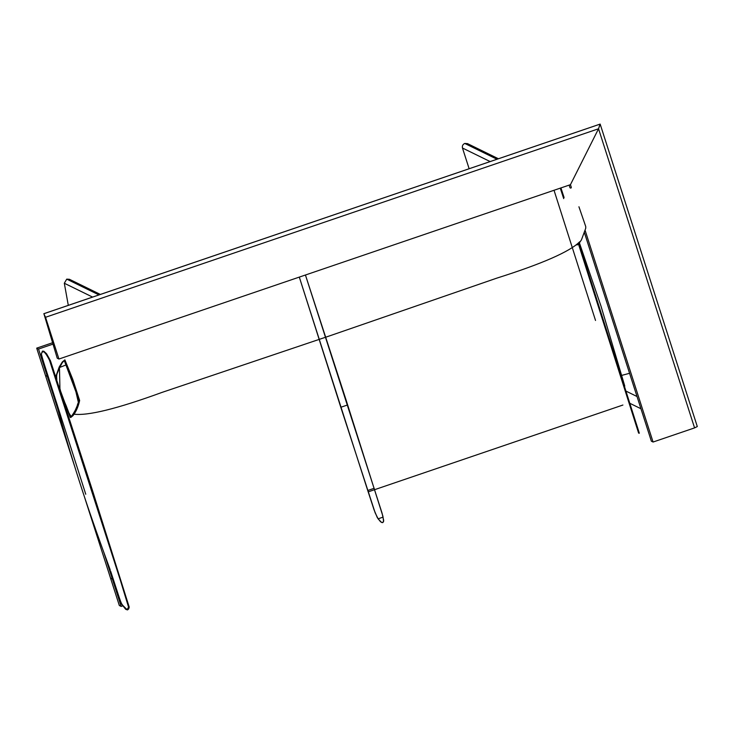 <?xml version="1.0" encoding="UTF-8"?>
<svg xmlns="http://www.w3.org/2000/svg" width="734" height="734" viewBox="0 0 734 734"><rect width="100%" height="100%" fill="white"/><g stroke="black" fill="none" stroke-linecap="round" stroke-linejoin="round"><path stroke-width="1.1" d="M45.536 317.281L58.94 359.036L570.446 184.674L598.54 128.771L45.536 317.281L43.829 313.702L600.155 124.083L43.893 313.712L57.234 358.201L58.94 359.036M571.336 187.436L570.446 184.674L598.54 128.771L600.063 124.092M43.893 313.712L600.155 124.092L598.54 128.771L694.575 427.894L653.076 442.033L585.154 230.485M84.227 496.175L110.55 578.172L112.385 579.071L110.55 578.172L119.33 605.513L121.165 606.412L103.714 552.06M57.729 408.829L47.315 376.395L45.48 375.496L47.315 376.395L38.535 349.045L36.7 348.145L74.538 466.017M68.299 305.362L64.317 283.241L66.73 279.14L69.436 279.296L100.347 294.435M498.395 158.746L467.475 143.607L464.769 143.451C462.796 144.369 462.035 145.892 462.475 148.02L469.127 168.719M38.535 349.045L52.876 344.154M36.7 348.145L52.453 342.778M121.165 606.412L123.037 605.779M378.093 518.828L383.111 517.121M112.385 579.071L113.128 578.814M368.184 491.872L622.9 405.04M367.734 490.495L374.221 488.284M653.076 442.033L651.37 441.198L584.466 232.816M570.015 187.812L569.153 185.115M694.575 427.894L697.3 426.546L600.155 124.092M629.57 373.294L621.753 375.386M626.432 391.323L637.02 396.516L640.947 408.737L630.295 403.526M340.796 407.269L375.157 512.827L378.193 518.966L381.616 522.47L382.597 522.626L383.607 521.525L382.864 516.085L345.659 398.69L305.436 275.011L382.084 513.222L383.689 520.479L382.992 522.434L381.616 522.47L380.405 521.59L377.331 517.672L374.046 509.791L366.927 488.027L299.307 277.103L340.796 407.269L347.659 404.939M85.75 494.239L51.508 387.011M51.472 386.882C48.15 376.01 41.122 355.274 41.416 353.577L42.847 351.366C44.113 351.219 46.077 353.256 48.738 357.486L122.156 584.759C124.569 592.595 129.147 606.183 128.854 607.211L126.945 609.559L122.688 605.275C121.872 603.843 121.706 605.091 118.642 595.714L110.65 571.199M579.695 241.761C569.942 251.615 542.27 263.754 496.689 278.177L329.557 335.897L161.985 392.415C117.128 408.801 87.667 416.04 73.602 414.15L78.483 402.874L74.675 386.368L66.656 364.679L59.463 367.541L59.922 388.497M65.941 405.159L68.923 412.994L71.281 416.829L73.602 414.15L70.583 416.875C70.253 418.279 76.529 409.921 77.639 404.085C78.951 402.104 78.767 399.057 77.088 394.947L64.317 360.623L64.913 360.532M79.144 400.305L69.473 372.046C67.803 368.165 65.142 359.119 64.262 360.541L62.206 362.807L58.592 369.624C58.059 372.9 55.958 373.211 56.848 379.496M98.971 294.903L66.757 279.131L98.943 294.912M64.317 283.241L92.585 297.077M490.138 161.563L462.475 148.02M464.796 143.442L497.01 159.214M496.982 159.223L464.769 143.451M55.188 399.773L41.076 354.467L42.462 351.118L43.866 351.237L46.591 353.779L50.444 360.752L92.539 490.661L129.221 607.128L128.689 608.936L127.514 609.917L125.697 609.303L121.128 603.522L106.88 560.739M42.746 351.742C42.921 352.265 43.976 349.32 49.517 360.266L120.376 580.319L128.533 607.036L127.487 609.22M638.635 433.161L578.438 243.936M563.703 198.611L560.262 188.143M639.323 433.225L578.979 243.349M564.088 197.538L560.923 187.913M554.023 190.271L595.522 320.464M578.933 206.768L585.741 226.549L585.75 228.21L581.466 239.816L579.319 242.963L577.484 244.817L576.566 244.862M571.107 187.968L570.511 188.078M72.749 379.322L64.895 359.862L62.335 361.935L59.225 366.972L56.325 375.175C55.839 375.533 55.821 376.955 56.27 379.441L70.207 417.251L70.684 417.545L73.088 415.563C76.189 411.471 78.373 406.434 79.639 400.47L72.749 379.322M579.401 242.853L600.99 306.096L624.772 386.084M110.183 569.768L102.925 549.876C93.75 524.581 85.86 501.597 79.254 480.935C71.776 457.566 64.509 433.188 57.445 407.829L51.564 387.167M59.766 387.864L59.757 387.855C59.546 387.084 61.537 395.342 63.005 398.342L66.225 405.893"/></g></svg>

